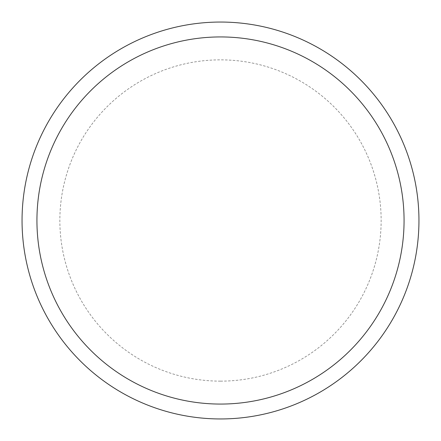 <?xml version="1.0" encoding="UTF-8"?>
<svg xmlns="http://www.w3.org/2000/svg" width="441" height="441" viewBox="0 0 441 441"><rect width="100%" height="100%" fill="white"/><g stroke="black" fill="none" stroke-linecap="round" stroke-linejoin="round"><path stroke-width="0.33" stroke-dasharray="2.21 1.65" d="M220.5 404.066A183.566 183.566 0 0 0 404.066 220.5A183.566 183.566 0 0 0 220.5 36.934A183.566 183.566 0 0 0 36.934 220.5A183.566 183.566 0 0 0 220.5 404.066A183.566 183.566 0 0 0 404.066 220.5A183.566 183.566 0 0 0 220.5 36.934A183.566 183.566 0 0 0 36.934 220.5A183.566 183.566 0 0 0 220.5 404.066A183.566 183.566 0 0 0 404.066 220.5A183.566 183.566 0 0 0 220.5 36.934A183.566 183.566 0 0 0 36.934 220.5A183.566 183.566 0 0 0 220.5 404.066M220.5 418.95A198.45 198.45 0 0 0 418.95 220.5A198.45 198.45 0 0 0 220.5 22.05A198.45 198.45 0 0 0 22.05 220.5A198.45 198.45 0 0 0 220.5 418.95M220.5 381.145A160.645 160.645 0 0 0 381.145 220.5A160.645 160.645 0 0 0 220.5 59.855A160.645 160.645 0 0 0 59.855 220.5A160.645 160.645 0 0 0 220.5 381.145"/><path stroke-width="0.66" d="M220.5 418.95A198.45 198.45 0 0 0 418.95 220.5A198.45 198.45 0 0 0 220.5 22.05A198.45 198.45 0 0 0 22.05 220.5A198.45 198.45 0 0 0 220.5 418.95M220.5 404.066A183.566 183.566 0 0 0 404.066 220.5A183.566 183.566 0 0 0 220.5 36.934A183.566 183.566 0 0 0 36.934 220.5A183.566 183.566 0 0 0 220.5 404.066"/></g></svg>

